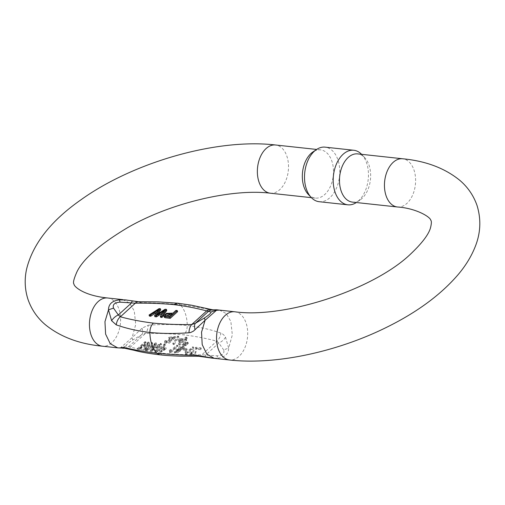 <?xml version="1.0" encoding="UTF-8"?>
<svg xmlns="http://www.w3.org/2000/svg" width="505" height="505" viewBox="0 0 505 505"><rect width="100%" height="100%" fill="white"/><g stroke="black" fill="none" stroke-linecap="round" stroke-linejoin="round"><path stroke-width="0.38" stroke-dasharray="2.52 1.89" d="M185.777 342.018L185.038 341.942L182.103 344.277L183.466 344.429L185.777 342.018L186.137 343.103L185.032 344.41L184.672 343.331M186.818 348.545L183.864 348.229L182.955 349.056L185.909 349.378L186.818 348.545L187.178 349.63L186.269 350.457L185.909 349.378M165.331 343.962L164.295 343.855L156.935 350.565L161.145 350.95L165.968 347.591L162.339 346.689L165.331 343.962L165.697 345.041L162.698 347.775L162.339 346.689M187.967 342.257L187.248 342.182L184.312 344.524L185.682 344.669L187.967 342.257L188.333 343.337L187.248 344.65L186.042 345.748L184.678 345.603L187.614 343.261L188.333 343.337M179.786 349.605L183.99 346.367L180.115 346.184L177.167 348.961L177.59 349.365L176.119 349.807L174.206 352.023L180.064 349.933L179.786 349.605L180.424 351.013L174.566 353.102L176.479 350.887L177.956 350.445L177.59 349.365M170.254 352.035L177.653 345.3L176.687 345.193L170.879 350.224L171.29 351.524L177.053 346.278L178.012 346.38L170.614 353.115L169.996 353.052L170.078 351.846L169.585 351.12L170.456 350.325L171.29 351.524L170.93 350.445L170.097 349.245L169.225 350.041L169.712 350.767L169.636 351.972L170.254 352.035L170.614 353.115M186.048 353.752L193.44 347.011L192.481 346.91L186.673 351.941L187.084 353.241L185.891 350.956L185.013 351.751L185.505 352.477L185.43 353.683L186.048 353.752L186.408 354.832L185.789 354.762L185.43 353.683M196.243 348.204L200.081 348.62L200.946 347.825L195.776 347.263L191.13 353.248L191.774 352.105L190.694 352.08L189.893 353.677L195.088 353.109L196.243 348.204L196.603 349.283L195.448 354.188L190.252 354.762L191.054 353.159L190.694 352.08M145.85 341.853L144.853 341.74L137.486 348.456L139.045 348.62L147.574 343.122L143.559 349.113L144.954 349.264L152.314 342.554L151.317 342.447L145.156 348.059L149.044 342.201L148.11 342.093L139.582 347.566L145.85 341.853L146.21 342.933L139.942 348.646L139.582 347.566M156.405 342.996L155.351 342.882L145.913 349.365L146.974 349.479L154.827 343.873L150.332 349.845L151.582 349.984L159.643 344.397L154.928 350.344L155.969 350.457L161.19 343.514L160.192 343.406L151.822 349.1L156.405 342.996L156.771 344.075L152.182 350.18L151.822 349.1M171.012 339.638L175.361 336.614L168.481 337.277L173.909 336.949L169.308 338.937L168.645 339.676L170.015 340.25L166.025 341.456L166.423 340.503L165.059 340.515L164.605 341.809L168.455 342.365L171.372 340.048L171.012 339.638L171.738 341.134L168.821 343.444L164.971 342.889L165.419 341.595L166.783 341.582L166.385 342.535L170.381 341.329L169.011 340.755L169.667 340.017L174.269 338.028L168.84 338.356L175.727 337.7L171.378 340.717M186.856 337.29L185.657 337.157L183.896 338.767L179.654 338.306L178.82 339.057L178.511 343.892L179.49 344L184.262 339.65L185.588 339.796L186.414 339.038L185.095 338.893L186.856 337.29L187.216 338.369L185.455 339.972L185.095 338.893M178.543 336.254L177.577 336.153L172.792 343.4L173.752 343.501L178.543 336.254L178.903 337.34L174.111 344.587L173.752 343.501M164.15 317.083L166.745 314.438L173.303 314.224L176.295 311.497L177.59 311.635M158.166 313.643L156.619 315.966L165.457 310.316L166.776 310.461M160.678 317.31L165.11 311.332L162.799 312.848M154.915 316.685L159.088 310.682L156.758 312.248M149.436 316.092L159.479 309.672L160.729 309.805M213.533 358.222L217.718 358.102C224.921 357.25 228.563 353.929 228.651 348.141L223.633 349.858C224.712 353.449 222.528 355.438 217.081 355.829L201.842 354.781C188.422 354.983 175.633 354.51 163.487 353.361C151.67 351.909 140.674 349.807 130.498 347.049L126.181 345.969C125.972 344.966 128.156 342.977 132.733 339.998L141.791 334.676L145.434 333.439A9.702 5.486 91.7 0 0 148.173 325.22L142.063 328.199L132.076 337.656L132.733 339.998M126.73 300.014L140.624 302.665C154.694 302.861 167.919 303.549 180.317 304.723C192.418 306.2 203.427 308.145 213.344 310.55L216.02 310.348M219.486 310.127L226.202 313.536L230.861 321.477L232.325 334.922L228.658 348.141L225.533 337.252L224.441 335.572L222.244 333.66L220.887 333.111C210.572 329.5 199.368 326.969 187.273 325.517C174.869 324.311 161.834 324.21 148.173 325.22M122.917 299.654L129.615 303.063L134.273 310.998L135.738 324.45L132.07 337.662L120.651 347.711M352.446 202.107A24.246 15.459 96.2 0 0 360.103 199.98A24.246 15.459 96.2 0 0 369.054 165.255A24.246 15.459 96.2 0 0 364.692 157.617A24.246 15.459 96.2 0 0 357.673 153.892M308.271 194.356A24.246 15.459 96.2 0 0 315.297 198.08A24.246 15.459 96.2 0 0 330.396 186.44A24.246 15.459 96.2 0 0 331.899 161.221A24.246 15.459 96.2 0 0 320.523 149.865A24.246 15.459 96.2 0 0 312.866 151.999M361.58 154.322A27.44 17.492 -83.8 0 1 361.731 154.48A27.44 17.492 -83.8 0 1 368.214 179.427A27.44 17.492 -83.8 0 1 356.53 202.41A27.44 17.492 -83.8 0 1 356.347 202.53M319.185 201.71A27.44 17.492 96.2 0 0 339.53 176.321A27.44 17.492 96.2 0 0 325.1 147.151M125.871 348.355A9.702 6.805 101.3 0 0 130.498 347.049L145.434 333.439C158.848 333.249 171.631 333.723 183.788 334.865C195.593 336.324 206.589 338.426 216.778 341.178L218.823 343.028L223.633 349.858M124.596 348.191A9.702 9.077 83.5 0 0 128.87 346.449L141.791 334.676A9.702 4.684 61.3 0 0 142.063 328.199M198.806 356.271A9.702 5.486 91.8 0 0 201.842 354.781L216.778 341.178A9.702 6.805 101.3 0 0 220.887 333.111M225.533 337.252A9.702 5.965 135.7 0 1 218.823 343.028L205.901 354.8A9.702 1.565 -79.3 0 1 204.411 357.054M212.561 309.786A9.702 9.084 -96.5 0 1 216.506 310.259M211.286 309.622A9.702 6.805 -78.7 0 1 213.344 310.55M138.345 301.706A9.702 5.486 -88.3 0 1 140.624 302.665M185.884 344.505L185.518 343.419M184.678 345.603L184.312 344.524M186.042 345.748L185.682 344.669M187.248 344.65L186.888 343.57M187.614 343.261L187.248 342.182M177.627 352.774L179.269 351.19L177.438 351.082L175.816 352.673L177.627 352.774L177.268 351.695L175.456 351.587L177.078 350.003L178.903 350.11L177.268 351.695M177.956 350.445L177.526 350.041L180.474 347.263L184.35 347.446L180.146 350.685M180.266 348.027L178.732 349.826L180.998 349.94L183.126 347.876L180.266 348.027L179.9 346.948L182.766 346.796L180.632 348.86L178.372 348.747L179.9 346.948M177.053 346.278L176.687 345.193M170.456 350.325L170.097 349.245M169.585 351.12L169.225 350.041M169.996 353.052L169.636 351.972M178.012 346.38L177.653 345.3M172.072 313.933L172.432 315.013L171.05 314.861M169.44 316.332L169.8 317.411L172.432 315.013M166.038 315.934L165.798 316.635L166.158 316.951L169.8 317.411M175.936 310.417L176.295 311.497M172.944 313.144L173.303 314.224M185.789 354.762L185.865 353.557L185.373 352.837L186.25 352.035L187.084 353.241L192.841 347.989L193.806 348.09L193.44 347.011M192.841 347.989L192.481 346.91M193.806 348.09L186.408 354.832M185.373 352.837L185.013 351.751M186.25 352.035L185.891 350.956M191.054 353.159L192.14 353.184L191.496 354.327L196.136 348.349L201.306 348.904L200.441 349.7L200.081 348.62M201.306 348.904L200.946 347.825M200.441 349.7L196.603 349.283M192.14 353.184L191.774 352.105M196.136 348.349L195.776 347.263M139.942 348.646L148.476 343.179L149.404 343.28L145.516 349.144L151.677 343.526L152.68 343.634L145.314 350.344L143.919 350.192L147.933 344.202L139.405 349.7L137.846 349.536L145.213 342.826L144.853 341.74M137.846 349.536L137.486 348.456M145.213 342.826L146.21 342.933M148.476 343.179L148.11 342.093M149.404 343.28L149.044 342.201M145.516 349.144L145.156 348.059M151.677 343.526L151.317 342.447M152.68 343.634L152.314 342.554M145.314 350.344L144.954 349.264M143.919 350.192L143.559 349.113M147.933 344.202L147.574 343.122M139.405 349.7L139.045 348.62M152.182 350.18L160.552 344.486L161.549 344.593L156.329 351.537L155.287 351.423L160.009 345.477L151.942 351.063L150.698 350.924L155.186 344.953L147.334 350.565L146.273 350.445L155.71 343.962L155.351 342.882M146.273 350.445L145.913 349.365M155.71 343.962L156.771 344.075M160.552 344.486L160.192 343.406M161.549 344.593L161.19 343.514M156.329 351.537L155.969 350.457M155.287 351.423L154.928 350.344M160.009 345.477L159.643 344.397M151.942 351.063L151.582 349.984M150.698 350.924L150.332 349.845M155.186 344.953L154.827 343.873M147.334 350.565L146.974 349.479M164.75 310.253L165.11 311.332M158.728 309.597L159.088 310.682M159.119 308.593L159.479 309.672M156.26 314.88L156.619 315.966M165.097 309.237L165.457 310.316M169.667 340.017L169.308 338.937M169.926 338.596L169.56 337.517M169.011 340.755L168.645 339.676M166.783 341.582L166.423 340.503M165.419 341.595L165.059 340.515M168.84 338.356L168.481 337.277M161.474 347.484L164.554 348.141L161.871 350.142L158.835 349.883L161.474 347.484L161.834 348.564L159.201 350.962L158.835 349.883M159.201 350.962L162.231 351.227L164.914 349.22L161.834 348.564M162.231 351.227L161.871 350.142M162.698 347.775L166.328 348.671L161.505 352.029L157.295 351.644L164.662 344.934L164.295 343.855M157.295 351.644L156.935 350.565M164.662 344.934L165.697 345.041M161.505 352.029L161.145 350.95M186.269 350.457L183.321 350.135L184.23 349.308L183.864 348.229M183.321 350.135L182.955 349.056M184.23 349.308L187.178 349.63M185.032 344.41L183.826 345.508L182.463 345.363L185.404 343.021L185.038 341.942M183.668 344.265L183.309 343.179M185.404 343.021L186.137 343.103M183.826 345.508L183.466 344.429M182.463 345.363L182.103 344.277M183.062 339.518L179.742 342.541L180.001 339.19L183.062 339.518L183.429 340.597L180.367 340.269L180.001 339.19M180.367 340.269L180.108 343.627L183.429 340.597M180.108 343.627L179.742 342.541M185.455 339.972L186.774 340.117L185.947 340.875L184.628 340.73L179.856 345.079L178.871 344.972L179.187 340.136L180.014 339.385L184.256 339.846L186.017 338.236L185.657 337.157M184.256 339.846L183.896 338.767M186.017 338.236L187.216 338.369M186.774 340.117L186.414 339.038M185.947 340.875L185.588 339.796M184.628 340.73L184.262 339.65M179.856 345.079L179.49 344M178.871 344.972L178.511 343.892M179.187 340.136L178.82 339.057M180.014 339.385L179.654 338.306M174.111 344.587L173.152 344.479L177.937 337.233L177.577 336.153M173.152 344.479L172.792 343.4M177.937 337.233L178.903 337.34M234.737 311.774A24.246 15.459 -83.8 0 1 246.112 323.131A24.246 15.459 -83.8 0 1 244.609 348.343A24.246 15.459 -83.8 0 1 229.504 359.989M214.234 358.323L217.724 358.102L217.081 355.829M177.444 303.221L180.317 304.723C184.748 309.729 187.071 316.66 187.273 325.517C187.191 329.481 186.029 332.599 183.788 334.865M126.181 345.969L121.124 347.629L117.665 347.85M107.641 297.988A24.246 15.459 -83.8 0 1 119.022 309.344A24.246 15.459 -83.8 0 1 117.52 334.562A24.246 15.459 -83.8 0 1 102.414 346.203M397.416 206.987A24.246 15.459 96.2 0 0 412.516 195.347A24.246 15.459 96.2 0 0 414.024 170.128A24.246 15.459 96.2 0 0 402.643 158.772M270.327 193.207A24.246 15.459 96.2 0 0 285.426 181.56A24.246 15.459 96.2 0 0 286.928 156.348A24.246 15.459 96.2 0 0 275.553 144.992M163.487 353.361L159.706 354.756M177.078 350.003L177.438 351.082M176.479 350.887L176.119 349.807M180.998 349.94L180.632 348.86M165.798 315.871L166.158 316.951M163.854 348.785L163.494 347.705M320.523 149.865L316.616 149.442M315.297 198.08L311.389 197.657M364.692 157.617L361.731 154.48M360.103 199.98L356.53 202.41M179.269 351.19L178.903 350.11M175.816 352.673L175.456 351.587M180.424 351.013L180.064 349.933M174.566 353.102L174.206 352.023M177.526 350.041L177.167 348.961M184.35 347.446L183.99 346.367M183.126 347.876L182.766 346.796M178.732 349.826L178.372 348.747M170.078 351.846L169.712 350.767M165.438 315.556L165.798 316.635M185.865 353.557L185.505 352.477M190.252 354.762L189.893 353.677M191.496 354.327L191.13 353.248M174.269 338.028L173.909 336.949M166.385 342.535L166.025 341.456M170.381 341.329L170.015 340.25M171.738 341.134L171.372 340.048M164.971 342.889L164.605 341.809M175.727 337.7L175.361 336.614M166.328 348.671L165.968 347.591M164.914 349.22L164.554 348.141"/><path stroke-width="0.76" d="M164.763 316.641L169.869 317.266L177.23 310.556L177.59 311.635L170.229 318.346L165.122 317.721L164.15 317.083L163.79 316.004L164.763 316.641L165.122 317.721M166.416 309.382L166.776 310.461L162.004 317.456L160.678 317.31L160.319 316.231L161.644 316.376L166.416 309.382L165.097 309.237L156.26 314.88L160.369 308.725L159.119 308.593L149.076 315.013L150.376 315.152L158.728 309.597L154.555 315.606L156.114 315.776L164.75 310.253L160.319 316.231M162.799 312.848L156.481 316.856L154.915 316.685L154.555 315.606M156.758 312.248L150.736 316.231L149.436 316.092L149.076 315.013M160.369 308.725L160.729 309.805L158.166 313.643M216.506 310.259L205.074 320.309M216.815 309.792L219.505 310.127M204.418 317.973L205.074 320.328L193.428 331.16L190.606 332.524L188.977 332.751C175.304 333.799 162.269 333.698 149.878 332.46C137.758 331.04 126.559 328.509 116.27 324.866L111.618 320.725L108.487 309.849C108.581 304.048 112.23 300.727 119.426 299.875L126.73 300.014M121.124 347.629L123.813 347.421C133.692 349.832 144.701 351.777 156.834 353.254C169.207 354.434 182.438 355.122 196.527 355.305L213.533 358.222M120.651 347.711A9.702 9.077 83.5 0 0 124.489 348.197L117.646 347.85L110.26 343.703L105.608 334.114L104.958 321.698L108.493 309.836M397.416 206.987A24.246 15.459 96.2 0 1 384.665 181.213A24.246 15.459 96.2 0 1 402.643 158.772L357.673 153.892A24.246 15.459 96.2 0 0 348.191 157.478A24.246 15.459 96.2 0 0 339.631 183.826A24.246 15.459 96.2 0 0 352.446 202.107L397.416 206.987C415.969 208.199 430.374 216.904 430.784 220.256C431.592 221.007 431.554 223.305 430.67 227.155C429.117 233.929 422.249 243.063 410.066 254.558C372.52 290.104 284.277 318.762 234.737 311.774L219.486 310.12L216.014 310.348L210.97 312.008L206.659 310.922A9.702 6.805 -78.7 0 1 211.286 309.622M353.784 150.263L325.1 147.151A27.44 17.492 96.2 0 0 316.439 149.568L312.866 151.999A24.246 15.459 96.2 0 0 311.042 153.444A24.246 15.459 96.2 0 0 308.271 194.356L311.238 197.499A27.44 17.492 96.2 0 0 319.185 201.71L347.869 204.822A27.44 17.492 -83.8 0 1 333.369 184.136A27.44 17.492 -83.8 0 1 343.053 154.315A27.44 17.492 -83.8 0 1 353.784 150.263A27.44 17.492 -83.8 0 1 361.58 154.322M356.347 202.53A27.44 17.492 -83.8 0 1 347.869 204.822M316.439 149.568A27.44 17.492 96.2 0 0 314.369 151.203A27.44 17.492 96.2 0 0 311.238 197.499M188.977 332.751A9.702 5.486 -88.2 0 1 191.723 324.532L206.659 310.922C196.47 308.176 185.474 306.068 173.663 304.616C161.512 303.473 148.729 303 135.315 303.189L120.07 302.148C114.622 302.539 112.438 304.528 113.518 308.119L118.328 314.95L120.379 316.799C130.549 319.558 141.545 321.66 153.362 323.112C165.514 324.26 178.297 324.734 191.723 324.532L195.359 323.301L204.418 317.98C208.994 315 211.178 313.012 210.97 312.008M123.813 347.421A9.702 6.805 101.3 0 0 125.871 348.349M196.527 355.305A9.702 5.486 91.8 0 0 198.806 356.271M124.482 348.197L134.481 350.388C140.535 352.054 148.937 353.525 159.694 354.794C168.354 355.81 180.607 356.227 183.921 356.189L198.793 356.271L204.405 357.054A9.702 1.565 -79.3 0 1 204.115 356.764M195.088 329.771A9.702 4.684 -118.7 0 1 195.359 323.301L208.281 311.528A9.702 9.084 -96.5 0 1 212.561 309.786L191.445 305.184L177.457 303.183L158.418 301.889L138.357 301.706L125.107 299.863M116.27 324.866A9.702 6.805 -78.7 0 1 120.379 316.799L135.315 303.189A9.702 5.486 -88.3 0 1 138.345 301.706M111.618 320.725A9.702 5.959 135.6 0 1 118.328 314.95L131.249 303.177A9.702 1.565 -79.3 0 1 132.733 300.917M171.05 314.861L169.907 314.741L166.038 315.934M165.798 315.871C165.091 314.621 166.341 313.883 169.547 313.662L172.072 313.933L169.44 316.332L165.438 315.556M169.869 317.266L170.229 318.346M177.23 310.556L175.936 310.417L172.944 313.144L166.385 313.359L163.79 316.004M161.644 316.376L162.004 317.456M156.114 315.776L156.481 316.856M150.376 315.152L150.736 316.231M402.643 158.772C425.822 160.975 444.899 168.184 459.866 180.386C467.87 187.235 473.595 195.612 477.042 205.522C481.341 219.549 480.64 233.487 474.946 247.33C471.096 256.818 465.515 265.882 458.212 274.518C440.859 294.75 416.947 312.374 386.47 327.379C336.683 352.054 275.408 365.172 229.504 359.989A24.246 15.459 -83.8 0 1 218.128 348.627A24.246 15.459 -83.8 0 1 219.631 323.415A24.246 15.459 -83.8 0 1 234.737 311.774M205.081 320.315L201.545 332.17L202.196 344.593L206.848 354.182L214.234 358.323L211.986 358.108M159.706 354.756L156.834 353.254C152.403 348.248 150.08 341.317 149.878 332.46C149.96 328.496 151.121 325.378 153.362 323.112M120.07 302.148L119.42 299.875L125.164 299.869M122.892 299.642L107.641 297.988A24.246 15.459 -83.8 0 0 92.541 309.634A24.246 15.459 -83.8 0 0 91.039 334.847A24.246 15.459 -83.8 0 0 102.414 346.203L117.646 347.85M316.616 149.442L275.553 144.992A24.246 15.459 96.2 0 0 257.575 167.433A24.246 15.459 96.2 0 0 270.327 193.207C232.338 188.453 170.652 202.802 127.74 227.566C100.224 244.06 83.306 258.781 76.981 271.734C73.755 279.038 72.77 283.16 74.02 284.1C73.459 285.912 82.788 295.513 107.641 297.988M177.444 303.221L173.663 304.616M108.493 309.83L113.518 308.119M169.547 313.662L169.907 314.741M229.504 359.989L214.253 358.335M275.553 144.992C217.112 138.124 133.484 162.073 80.888 199.841C50.999 220.748 32.913 243.77 26.645 268.9C24.335 279.233 24.789 289.416 28.015 299.459C31.462 309.363 37.187 317.74 45.197 324.589C60.164 336.797 79.234 344 102.414 346.203M311.389 197.657L270.327 193.207M204.405 357.054L212.037 358.114M216.778 309.792L212.567 309.786"/></g></svg>
